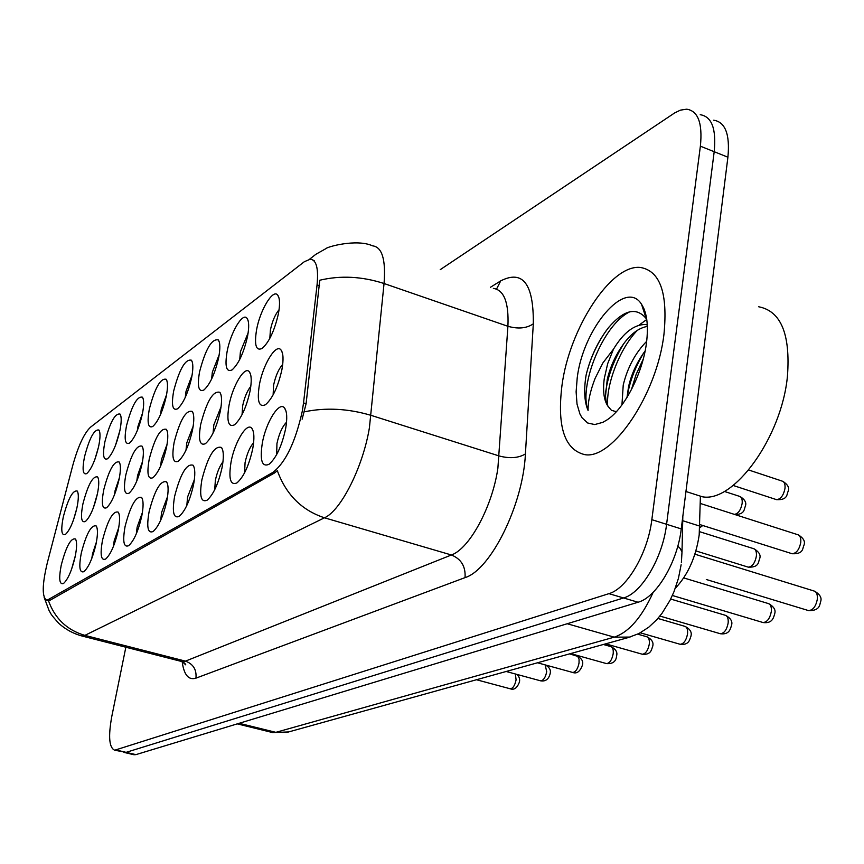 <?xml version="1.0" encoding="UTF-8"?>
<svg xmlns="http://www.w3.org/2000/svg" width="864" height="864" viewBox="0 0 864 864"><rect width="100%" height="100%" fill="white"/><g stroke="black" fill="none" stroke-linecap="round" stroke-linejoin="round"><path stroke-width="1.3" d="M256.586 329.713C260.118 309.884 273.164 288.371 277.754 295.186C279.86 298.199 280.098 304.322 278.435 313.567C274.601 330.512 269.179 342.122 262.17 348.419C256.003 351.292 254.146 345.049 256.586 329.713M279.072 309.69C275.184 314.453 272.29 321.203 270.41 329.951L269.816 338.407M173.675 390.992C179.431 369.101 185.339 358.841 191.408 360.212C193.244 362.956 193.309 368.798 191.614 377.73C188.006 393.152 183.319 403.51 177.541 408.812C172.519 411.016 171.234 405.076 173.675 390.992M192.067 375.235L186.019 391.349L185.252 397.44M149.364 408.953C154.904 387.904 160.499 378 166.158 379.264C167.908 381.92 167.929 387.666 166.223 396.5C162.702 411.458 158.209 421.459 152.766 426.492C148.068 428.522 146.923 422.68 149.364 408.953M166.59 394.61L161.276 409.352L160.542 414.558M126.468 425.876C131.814 405.605 137.128 396.036 142.42 397.181C144.083 399.762 144.061 405.41 142.355 414.137C138.899 428.684 134.6 438.34 129.46 443.113C125.042 444.982 124.049 439.236 126.468 425.876M142.582 412.97L137.992 426.287L137.311 430.553M199.552 371.866C205.535 349.078 211.788 338.429 218.311 339.941C220.234 342.77 220.342 348.7 218.657 357.739C214.985 373.637 210.071 384.383 203.915 389.988C198.558 392.396 197.1 386.359 199.552 371.866M219.197 354.715L212.339 372.2L211.594 379.112M227.124 351.486C230.602 332.435 242.762 311.936 247.028 318.308C249.037 321.235 249.21 327.262 247.536 336.398C243.778 352.804 238.626 363.971 232.07 369.9C226.325 372.524 224.672 366.39 227.124 351.486M248.13 332.91L240.408 351.778L239.728 359.478M104.879 441.839C110.03 422.28 115.085 413.035 120.042 414.083C121.64 416.578 121.576 422.14 119.858 430.769C116.478 444.895 112.352 454.248 107.503 458.795C103.345 460.512 102.47 454.864 104.879 441.839M119.934 430.434L115.463 445.489M84.478 456.916C89.456 438.037 94.273 429.084 98.928 430.034C100.451 432.464 100.354 437.929 98.636 446.45C95.321 460.21 91.357 469.26 86.756 473.591C82.847 475.178 82.08 469.616 84.478 456.916M98.485 447.142L94.889 459.367M259.384 384.804C262.969 364.403 276.242 342.911 281.081 350.071C283.36 353.333 283.64 359.834 281.923 369.587C278.089 386.694 272.624 398.401 265.496 404.719C258.887 407.722 256.846 401.08 259.384 384.804M282.712 364.37C278.618 368.982 275.584 375.916 273.586 385.193L273.121 394.902M229.036 405.292C232.578 385.711 244.933 365.245 249.415 371.92C251.575 375.073 251.791 381.467 250.052 391.1C246.305 407.657 241.099 418.91 234.446 424.85C228.301 427.594 226.498 421.07 229.036 405.292M250.819 386.284C247.19 390.863 244.48 397.343 242.687 405.713L242.06 414.644M149.224 459.173C154.818 437.746 160.531 427.799 166.352 429.322C168.221 432.173 168.264 438.232 166.493 447.509C162.972 462.607 158.447 472.673 152.928 477.716C147.928 479.812 146.696 473.634 149.224 459.173M167.076 444.312L161.417 459.691L160.618 466.106M200.686 424.429C206.744 401.198 213.138 390.496 219.866 392.321C221.929 395.366 222.08 401.652 220.331 411.167C216.659 427.205 211.702 438.037 205.459 443.653C199.735 446.148 198.148 439.744 200.686 424.429M221.054 406.814L213.818 424.894L213.084 433.015M174.139 442.357C179.95 420.055 185.987 409.741 192.24 411.415C194.206 414.364 194.303 420.53 192.532 429.926C188.946 445.478 184.216 455.911 178.351 461.225C173.005 463.525 171.601 457.229 174.139 442.357M193.201 426.114L186.786 442.843L185.998 450.133M82.901 503.95C87.934 484.78 92.826 475.772 97.6 476.939C99.22 479.531 99.133 485.276 97.351 494.197C94.036 508.064 90.05 517.169 85.396 521.5C81.259 523.13 80.428 517.288 82.901 503.95M97.513 493.409L93.344 507.881M103.723 489.888C108.929 470.016 114.08 460.717 119.167 461.992C120.863 464.67 120.82 470.524 119.038 479.552C115.657 493.808 111.499 503.215 106.585 507.762C102.179 509.533 101.228 503.582 103.723 489.888M119.372 477.835L115.128 490.439L114.415 494.921M125.798 474.995C131.188 454.367 136.598 444.755 142.042 446.148C143.813 448.913 143.813 454.864 142.042 464.022C138.586 478.688 134.266 488.408 129.049 493.193C124.362 495.126 123.282 489.056 125.798 474.995M142.517 461.516L137.581 475.524L136.793 481.01M63.223 517.234C68.083 498.722 72.76 489.996 77.242 491.054C78.786 493.571 78.667 499.219 76.885 508.01C73.634 521.51 69.8 530.334 65.383 534.481C61.484 535.982 60.761 530.237 63.223 517.234M76.81 508.356L73.516 519.869M81.27 553.111C86.346 533.628 91.325 524.588 96.206 525.96C97.924 528.746 97.859 534.805 96.012 544.136C92.696 558.122 88.69 567.281 83.97 571.622C79.596 573.296 78.7 567.119 81.27 553.111M96.444 541.933L92.545 553.781L91.8 558.446M102.524 540.184C107.784 519.988 113.022 510.635 118.238 512.147C120.042 515.02 120.02 521.186 118.174 530.669C114.793 545.044 110.614 554.504 105.635 559.062C100.969 560.876 99.932 554.591 102.524 540.184M118.746 527.58L114.188 540.853L113.357 546.577M125.086 526.468C130.529 505.494 136.048 495.828 141.631 497.47C143.532 500.44 143.564 506.736 141.718 516.348C138.272 531.133 133.909 540.929 128.628 545.713C123.66 547.7 122.483 541.285 125.086 526.468M142.409 512.492L137.149 527.126L136.307 533.833M149.072 511.877C154.732 490.072 160.553 480.071 166.547 481.874C168.545 484.942 168.62 491.357 166.774 501.109C163.264 516.337 158.706 526.478 153.112 531.522C147.798 533.693 146.448 527.148 149.072 511.877M167.562 496.562L161.568 512.525L160.736 520.16M174.614 496.346C180.5 473.634 186.667 463.266 193.104 465.242C195.21 468.428 195.34 474.962 193.514 484.855C189.929 500.548 185.155 511.056 179.215 516.38C173.524 518.756 171.99 512.071 174.614 496.346M194.357 479.693L187.585 496.973L186.818 505.494M201.884 479.768C208.019 456.084 214.553 445.316 221.497 447.487C223.711 450.781 223.906 457.445 222.091 467.478C218.43 483.667 213.44 494.575 207.101 500.202C200.988 502.805 199.249 495.99 201.884 479.768M222.977 461.754C219.607 466.182 217.069 472.392 215.363 480.373L214.704 489.758M231.055 462.024C234.652 441.904 247.201 421.481 251.921 428.479C254.254 431.892 254.513 438.685 252.709 448.859C248.983 465.577 243.734 476.917 236.974 482.879C230.396 485.73 228.42 478.786 231.055 462.024M253.627 442.649C249.826 447.109 246.974 453.762 245.074 462.618L244.577 472.824M262.332 443.016C265.982 422.021 279.482 400.561 284.591 408.089C287.053 411.631 287.388 418.554 285.595 428.857C281.794 446.137 276.275 457.942 269.039 464.27C261.943 467.413 259.708 460.328 262.332 443.016M286.524 422.226C282.247 426.654 279.05 433.771 276.944 443.567L276.664 454.594M61.204 565.304C66.107 546.512 70.848 537.743 75.438 539.006C77.08 541.696 76.972 547.636 75.125 556.837C71.874 570.445 68.018 579.323 63.547 583.47C59.432 585.004 58.644 578.956 61.204 565.304M75.362 555.66L71.507 569.462M700.412 496.152L699.192 534.978C695.866 557.194 687.895 574.97 675.281 588.33M303.534 402.905L302.281 411.253C295.412 442.109 285.595 462.51 272.84 472.435L46.937 600.307C41.882 597.618 42.012 585.112 47.326 562.799L72.749 465.48C78.149 446.116 84.067 433.35 90.515 427.194L304.376 261.684L310.327 259.189C316.397 259.891 318.632 268.456 317.056 284.893L303.534 402.905L306.104 403.715L302.141 419.148M663.973 334.152C667.948 293.123 660.107 270.896 640.44 267.462C610.902 263.995 569.311 328.666 561.956 385.56C556.967 426.676 564.57 449.712 584.777 454.637C612.479 459.983 657.104 394.2 663.973 334.152C667.948 293.123 660.107 270.896 640.44 267.462C610.902 263.995 569.311 328.666 561.956 385.56C556.967 426.676 564.57 449.712 584.777 454.637C612.479 459.983 657.104 394.2 663.973 334.152M309.539 259.232L315.911 254.264L325.804 248.692C326.689 246.899 356.616 238.529 372.589 245.84C382.093 246.974 385.916 259.535 384.048 283.511L369.403 427.81C362.956 467.1 340.87 510.743 324.475 517.795C301.752 510.278 286.027 494.564 277.322 470.642L274.568 472.954L50.252 600.134L46.937 600.307M123.833 752.36L126.122 752.35L623.538 597.964C641.65 593.179 662.753 557.582 666.587 524.308L714.193 151.708C716.429 128.812 711.763 116.478 700.207 114.707C711.763 116.478 716.429 128.812 714.193 151.708L666.587 524.308C662.753 557.582 641.65 593.179 623.538 597.964L126.122 752.35L114.696 750.222L608.915 593.654C626.864 588.794 647.914 553.036 651.834 519.674L700.38 146.178C702.68 123.239 698.112 110.905 686.675 109.188L680.422 110.138L674.611 112.957L440.219 269.665M48.427 600.599C54.864 618.548 67.014 630.137 84.877 635.375L324.475 517.795L451.408 554.98C469.53 548.737 492.383 506.671 497.88 468.202L507.913 326.29L384.048 283.511C361.994 276.394 340.556 275.292 319.766 280.228L306.104 403.715M125.842 647.222L111.791 716.461C108.162 736.517 109.134 747.76 114.696 750.222M133.553 754.65L135.875 754.639L638.064 602.24C656.327 597.542 677.506 562.097 681.253 528.908L727.909 157.205C730.08 134.352 725.328 122.018 713.653 120.182M692.917 493.744L702.227 496.746C733.622 503.248 781.715 437.476 787.45 376.121C790.538 334.195 780.97 311.083 758.711 306.774M621.94 404.914L623.236 385.009C627.48 367.589 635.299 353.02 646.672 341.302M626.994 397.451L628.538 386.813C631.411 374.058 636.941 362.102 645.127 350.957M641.531 304.268C625.45 278.089 583.006 328.644 577.217 377.86L576.115 391.835L577.022 404.104L579.917 413.975L582.077 417.809L587.671 422.993L594.734 424.559L602.856 422.334L607.176 419.807C624.488 408.553 642.697 373.324 646.466 342.976C648.605 325.566 646.963 312.66 641.531 304.268L646.24 318.622C636.487 306.72 623.927 309.712 608.569 327.586C598.007 341.172 590.533 356.962 586.148 374.944L585.652 378.076C583.805 391.586 584.604 402.386 588.082 410.476C587.898 401.663 590.242 390.949 595.134 378.313L602.91 362.902L613.472 349.164L607.673 363.668L604.282 378.54C602.662 390.982 603.893 400.226 607.986 406.274L606.15 401.285L605.513 395.96L607.241 379.544C610.394 365.936 616.345 353.398 625.072 341.939C632.102 332.932 639.533 327.758 647.363 326.419M613.472 349.164C623.527 332.597 634.252 324.378 645.656 324.486L647.276 324.778M607.986 406.274L611.42 410.292L615.967 411.61M588.082 410.476C578.567 387.169 602.348 325.048 629.813 311.774M642.978 308.675L643.993 308.858M607.619 405.605C606.182 384.048 619.888 348.365 637.351 330.318M631.379 389.74L636.131 374.436L643.226 359.143M586.148 374.944C589.982 359.165 596.614 344.488 606.02 330.912M642.827 308.221L643.853 308.534M605.48 393.703C607.403 377.158 613.537 360.418 623.884 343.472M639.101 325.08L646.758 319.475M627.156 397.192C629.338 382.525 634.867 367.74 643.734 352.836M682.733 520.722L699.829 526.122M48.892 599.778L50.252 600.134M317.056 284.893L319.55 285.736M272.84 472.435L274.568 472.954M195.944 678.154C196.744 669.665 193.255 663.984 185.458 661.133L451.408 554.98C461.203 558.965 465.761 566.514 465.048 577.616L195.944 678.154C188.568 680.422 183.967 674.914 182.153 661.64M180.835 661.295L185.458 661.133L84.877 635.375L80.806 635.699M304.43 411.815C325.89 407.365 348.116 408.553 371.11 415.368L499.241 455.987C509.846 458.752 518.573 458.06 525.409 453.935C523.174 504.587 490.73 569.916 465.048 577.616M490.352 287.334L500.72 280.876C522.86 269.6 533.725 283.91 533.315 323.816L525.409 453.935M116.327 750.049L135.875 754.639M608.915 593.654L638.064 602.24M651.834 519.674L681.253 528.908M700.38 146.178L727.909 157.205M533.315 323.816C526.662 328.352 518.195 329.184 507.913 326.29C508.95 302.659 504.09 290.023 493.366 288.392M496.541 289.105L500.72 280.876M271.361 732.262L275.875 732.337L614.218 637.157C628.862 632.275 641.855 617.317 653.195 592.272M567.216 623.743L614.218 637.157L630.083 637.07M681.134 564.754L678.413 578.437L673.942 591.808L670.043 600.296L662.008 613.31L656.78 619.693L648.724 627.232L638.96 633.528L628.171 637.589L286.913 732.413L275.875 732.337L239.166 723.298M237.265 723.87L272.711 732.596L288.652 731.927M681.383 562.723L681.988 552.096L680.335 548.672L677.83 546.048M509.944 688.716L510.278 688.802C512.968 688.457 514.901 685.476 516.078 679.882L515.408 673.996M540.281 680.746L540.648 680.843C543.499 680.486 545.519 677.43 546.718 671.663L545.13 664.87M572.26 672.343L572.681 672.451C575.694 672.095 577.811 668.941 579.042 663.001L579.064 659.297L577.8 656.402L569.57 653.875M606.031 663.466L606.496 663.595C609.692 663.228 611.917 659.977 613.17 653.843C613.58 649.609 612.76 647.179 610.708 646.564L603.364 644.49M641.736 654.07L642.265 654.221C645.656 653.843 648 650.495 649.285 644.155C649.674 639.835 648.788 637.351 646.618 636.714L637.697 634.154M679.558 644.112L680.141 644.285C683.77 643.907 686.232 640.451 687.539 633.895C687.917 629.478 686.966 626.94 684.677 626.281L657.882 618.451M719.669 633.55L720.349 633.744C724.205 633.366 726.808 629.78 728.158 623.009C728.503 618.494 727.477 615.892 725.058 615.211L670.68 599.044M762.307 622.318L763.074 622.544C767.21 622.156 769.964 618.451 771.336 611.431C771.671 606.809 770.558 604.152 767.999 603.45L683.716 577.908M807.71 610.34L808.596 610.61C813.024 610.211 815.94 606.377 817.344 599.087C817.657 594.367 816.448 591.635 813.737 590.911L694.904 554.191M706.309 579.539L707.173 579.766M747.5 566.903L748.278 567.151C752.296 566.719 755.006 563.036 756.389 556.103C756.734 551.729 755.698 549.223 753.311 548.575L699.538 531.673M791.294 553.468L792.169 553.748C796.489 553.316 799.351 549.504 800.777 542.311C801.09 537.84 799.978 535.27 797.45 534.6L700.272 503.442M734.432 514.393C738.277 513.67 740.848 510.008 742.154 503.41C742.5 499.252 741.55 496.876 739.314 496.282L724.291 491.4M775.699 499.381L776.563 499.662C780.764 499.187 783.572 495.396 785.009 488.311C785.333 484.078 784.307 481.648 781.952 481.032L748.721 470.005M278.986 297.929L277.754 295.186M192.272 361.994L191.408 360.212M166.925 380.808L166.158 379.264M143.089 398.531L142.42 397.181M219.272 341.982L218.311 339.941M248.119 320.674L247.028 318.308M120.647 415.271L120.042 414.083M99.457 431.082L98.928 430.034M282.409 352.966L281.081 350.071M250.582 374.404L249.415 371.92M167.152 430.92L166.352 429.322M220.892 394.459L219.866 392.321M193.147 413.262L192.24 411.415M98.15 478.008L97.6 476.939M119.783 463.212L119.167 461.992M142.744 447.541L142.042 446.148M77.738 491.994L77.242 491.054M96.779 527.051L96.206 525.96M118.886 513.4L118.238 512.147M142.376 498.917L141.631 497.47M167.378 483.527L166.547 481.874M194.054 467.165L193.104 465.242M222.588 449.723L221.497 447.487M253.163 431.093L251.921 428.479M286.016 411.145L284.591 408.089M75.946 539.957L75.438 539.006M313.254 260.194L314.172 260.518M184.518 662.926L185.782 664.87L182.196 661.64L81.994 636.001C73.289 633.625 65.599 629.446 58.914 623.462C49.183 612.716 51.386 614.056 49.162 610.783L44.15 597.38M134.212 754.801L124.47 752.512M682.83 516.305L681.998 552.161M516.769 674.363C519.07 676.296 519.988 678.726 519.512 681.664M519.491 681.836C517.288 687.917 514.21 690.239 510.278 688.802L476.474 679.741M545.389 664.945C549.482 667.3 551.07 670.14 550.163 673.488M550.141 673.682C548.726 679.244 545.562 681.631 540.648 680.843L506.185 671.49M577.184 656.003C581.71 658.433 583.481 661.381 582.487 664.859M582.455 665.075C580.09 671.555 576.828 674.017 572.681 672.451L537.527 662.785M611.204 646.715C615.827 649.242 617.641 652.255 616.626 655.744M616.594 655.992C616.086 661.5 612.727 664.038 606.496 663.595L570.629 653.584M647.19 636.887C651.899 639.479 653.746 642.546 652.741 646.099M652.709 646.38C651.488 648.68 651.726 655.182 642.265 654.221L605.664 643.842M702.227 496.746L685.94 491.497M647.298 325.069L645.656 324.486M685.314 626.476C690.109 629.154 691.999 632.286 690.995 635.872M690.962 636.196C689.818 638.582 689.634 645.462 680.141 644.285L640.321 632.815M725.792 615.438C730.717 618.3 732.661 621.486 731.603 625.018M731.56 625.385C730.436 627.998 730.004 634.975 720.349 633.744L659.902 616.043M768.83 603.709C773.874 606.722 775.85 609.973 774.77 613.462M774.727 613.883C773.615 616.604 773.064 623.851 763.074 622.544L672.365 595.48M814.698 591.214C819.828 594.346 821.858 597.65 820.768 601.15M820.724 601.625C819.515 603.785 820.8 610.891 808.596 610.61L707.465 579.852M695.898 550.919L748.278 567.151C760.147 567.583 758.063 560.898 759.748 558.684M754.142 548.845C758.97 551.837 760.849 554.969 759.791 558.263M699.862 524.588L792.169 553.748C804.492 554.213 802.267 547.495 804.103 544.99M798.412 534.924C803.304 538.013 805.226 541.21 804.157 544.493M699.786 527.764L702.778 525.506M734.821 514.523C745.492 514.501 743.893 508.486 745.47 506.099M740.135 496.552C744.746 499.468 746.539 502.502 745.513 505.667M733.136 485.46L776.563 499.662C788.508 500.17 786.467 493.776 788.303 491.098M782.892 481.356C787.579 484.412 789.404 487.501 788.357 490.601"/></g></svg>
